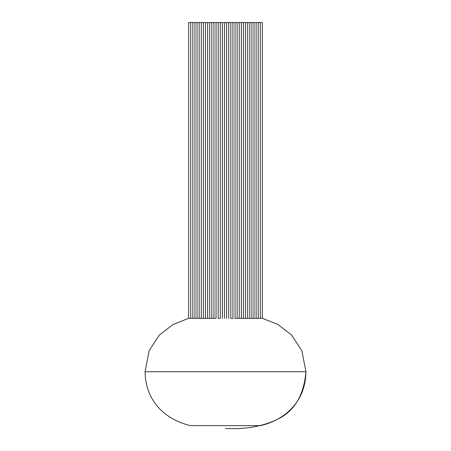 <?xml version="1.0" encoding="UTF-8"?>
<svg xmlns="http://www.w3.org/2000/svg" width="451" height="451" viewBox="0 0 451 451"><rect width="100%" height="100%" fill="white"/><g stroke="black" fill="none" stroke-linecap="round" stroke-linejoin="round"><path stroke-width="0.68" d="M258.226 318.344L258.226 22.55L262.369 22.55L262.369 318.344L235.027 318.344L235.027 22.55L188.631 22.55L188.631 318.344L190.739 318.344L190.739 22.55M258.226 22.55L235.027 22.55M232.919 22.55L232.919 318.344L230.811 318.344L230.811 22.55M220.263 22.55L220.263 318.344L218.154 318.344L218.154 22.55M216.046 22.55L216.046 318.344L190.739 318.344M260.334 22.55L260.334 318.344M254.009 318.344L254.009 22.55M256.117 22.55L256.117 318.344M249.792 318.344L249.792 22.55M251.9 22.55L251.9 318.344M245.575 318.344L245.575 22.55M247.684 22.55L247.684 318.344M241.353 318.344L241.353 22.55M243.467 22.55L243.467 318.344M237.136 318.344L237.136 22.55M239.244 22.55L239.244 318.344M228.702 318.344L228.702 22.55M224.485 318.344L224.485 22.55M226.594 22.55L226.594 318.344M222.377 22.55L222.377 318.344M211.829 318.344L211.829 22.55M213.937 22.55L213.937 318.344M207.612 318.344L207.612 22.55M209.721 22.55L209.721 318.344M203.395 318.344L203.395 22.55M205.504 22.55L205.504 318.344M199.173 318.344L199.173 22.55M201.287 22.55L201.287 318.344M194.956 318.344L194.956 22.55M197.064 22.55L197.064 318.344M192.848 22.55L192.848 318.344M225.5 428.45C245.502 429.487 262.798 426.437 277.388 419.3C294.317 411.357 303.833 395.504 305.941 371.742L301.866 350.726L291.628 335.048L277.777 324.399L262.369 318.321L277.777 324.399L291.628 335.048L301.866 350.726L305.941 371.742C305.395 404.519 281.672 420.856 260.447 425.637L190.553 425.637C169.328 420.856 145.605 404.519 145.059 371.742L305.941 371.742L145.059 371.742L149.134 350.726L159.372 335.048L173.223 324.399L188.631 318.321"/></g></svg>
